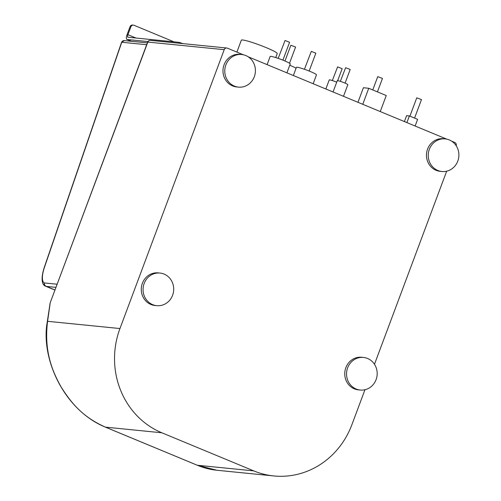 <?xml version="1.0" encoding="UTF-8"?>
<svg xmlns="http://www.w3.org/2000/svg" width="501" height="501" viewBox="0 0 501 501"><rect width="100%" height="100%" fill="white"/><g stroke="black" fill="none" stroke-linecap="round" stroke-linejoin="round"><path stroke-width="0.75" d="M456.186 145.728A2.624 2.449 95.7 0 0 454.783 142.466L451.614 141.15M446.673 171.192L374.479 364.277M364.96 389.734L351.877 424.729A80.661 75.394 95.7 0 1 273.834 475.95A80.661 75.394 95.7 0 1 253.75 470.89L161.854 432.783A80.661 75.394 95.7 0 1 119.958 328.55L224.223 49.674A2.624 2.449 95.7 0 1 227.41 48.171L243.298 54.759M248.139 56.77L446.779 139.146M357.952 102.31L363.4 87.738L368.749 88.276L386.252 95.534L380.259 111.56M362.755 104.302L368.749 88.276M372.769 89.942L377.741 76.653L382.463 78.419L377.428 91.877M267.102 64.635L270.158 56.456A10.715 1.033 20.5 0 1 270.897 56.356A10.715 1.033 20.5 0 1 282.301 59.907A10.715 1.033 20.5 0 1 290.229 63.959L286.91 72.845M278.187 58.385L285.038 40.5L289.584 42.291L282.908 60.151M333.046 91.984L337.261 80.724A5.649 0.545 20.5 0 1 337.643 80.667A5.649 0.545 20.5 0 1 343.655 82.546A5.649 0.545 20.5 0 1 347.838 84.682L343.486 96.311M340.354 81.362L345.627 67.691L350.18 69.482L345.076 83.128M332.332 80.561L337.605 66.89L342.158 68.681L337.674 80.674M325.844 88.99L329.238 79.922A5.649 0.545 20.5 0 1 329.62 79.866A5.649 0.545 20.5 0 1 336.716 82.177M404.401 121.568L406.605 115.668L409.386 115.944L417.615 119.357L415.122 126.02M406.893 122.607L409.386 115.944M409.906 116.163L416.763 97.827L421.485 99.593L414.565 118.092M293.361 75.519L296.417 67.347A10.715 1.033 20.5 0 1 297.149 67.24A10.715 1.033 20.5 0 1 308.56 70.798A10.715 1.033 20.5 0 1 316.482 74.849L313.163 83.736M304.439 69.276L311.29 51.39L315.843 53.181L309.161 71.036M289.753 65.224A10.715 1.033 20.5 0 1 296.035 68.361M284.975 61.003L290.862 45.259L295.584 47.025L289.515 63.245M173.947 41.833L134.08 25.3A2.624 2.449 95.7 0 0 133.429 25.138L132.571 25.05A2.624 2.449 -84.3 0 0 130.035 26.716L127.079 34.613A5.041 1.722 -67.5 0 0 126.935 39.447A5.041 1.722 -67.5 0 0 127.11 39.491L147.914 41.57M182.896 43.618L179.133 42.353L127.949 37.231A2.624 0.896 112.5 0 1 127.861 37.212A2.624 0.896 112.5 0 1 127.937 34.694L130.893 26.803A2.624 2.449 95.7 0 1 133.429 25.138M161.854 432.783L105.423 427.134C83.473 417.352 72.244 404.426 61.448 387.549C53.563 373.495 43.549 352.829 47.589 321.31L50.244 302.642L147.851 42.034A2.624 2.449 -84.3 0 1 150.388 40.368L150.388 40.368A2.624 2.624 0 0 0 147.67 42.059L224.223 49.674M119.958 328.55L47.589 321.31A2.624 1.447 -171.4 0 0 47.276 321.861C40.468 358.559 64.059 410.187 105.329 427.115A2.624 0.896 112.5 0 0 105.423 427.134L197.313 465.247L216.795 470.245L273.834 475.95M236.885 52.104L241.344 40.174A19.157 1.847 20.5 0 1 242.659 39.986A19.157 1.847 20.5 0 1 263.056 46.349A19.157 1.847 20.5 0 1 277.235 53.588L275.744 57.571M441.938 171.505L440.154 171.323A16.383 15.312 -84.3 0 1 427.566 149.123A16.383 15.312 -84.3 0 1 443.416 138.721L445.201 138.896A16.383 15.312 95.7 0 0 429.344 149.304A16.383 15.312 95.7 0 0 441.938 171.505A16.383 15.312 95.7 0 0 457.789 161.097A16.383 15.312 95.7 0 0 445.201 138.896M360.225 390.047L358.447 389.872A16.383 15.312 -84.3 0 1 345.853 367.671A16.383 15.312 -84.3 0 1 361.703 357.263L363.488 357.445A16.383 15.312 95.7 0 0 347.638 367.847A16.383 15.312 95.7 0 0 360.225 390.047A16.383 15.312 95.7 0 0 376.082 379.645A16.383 15.312 95.7 0 0 363.488 357.445M144.156 283.466A16.383 15.312 95.7 0 0 156.75 305.666A16.383 15.312 95.7 0 0 172.601 295.258A16.383 15.312 95.7 0 0 160.013 273.058A16.383 15.312 95.7 0 0 144.156 283.466M225.87 64.917A16.383 15.312 95.7 0 0 238.463 87.118A16.383 15.312 95.7 0 0 254.314 76.716A16.383 15.312 95.7 0 0 241.72 54.515A16.383 15.312 95.7 0 0 225.87 64.917M156.75 305.666L154.966 305.485A16.383 15.312 -84.3 0 1 142.378 283.284A16.383 15.312 -84.3 0 1 158.228 272.882L160.013 273.058M238.463 87.118L236.679 86.942A16.383 15.312 -84.3 0 1 224.085 64.742A16.383 15.312 -84.3 0 1 239.941 54.333L241.72 54.515M121.58 42.316L124.323 40.6C123.202 40.481 122.294 41.044 121.574 42.284L121.549 42.353A2.518 0.426 19 0 1 121.749 42.266L44.457 267.321A2.518 0.426 -161 0 0 44.263 267.409C40.017 280.836 42.873 285.376 45.572 286.19L54.941 290.073M44.457 267.321A17.641 6.037 112.5 0 0 44.376 282.959A2.518 2.367 -66.9 0 0 45.597 286.196L46.405 286.415C44.827 285.702 44.151 284.549 44.376 282.959L57.133 284.211M130.035 26.716L130.893 26.803M179.133 42.353L178.813 43.211M131.475 41.301L127.11 39.491M253.75 470.89L197.313 465.247A2.624 0.896 112.5 0 1 197.225 465.222A2.624 0.896 112.5 0 1 197.143 465.172M127.937 34.694L135.996 38.038M146.68 44.708L121.749 42.259M54.978 289.973L46.405 286.415L55.962 287.355M131.381 41.289L126.935 39.447M50.244 302.642L147.67 42.059M150.388 40.368L226.759 48.008M105.329 427.115L197.225 465.222C203.744 467.915 210.27 469.587 216.795 470.245M50.113 303.149L47.276 321.861M121.549 42.353L44.263 267.409M147.369 42.861L124.304 40.6"/></g></svg>
